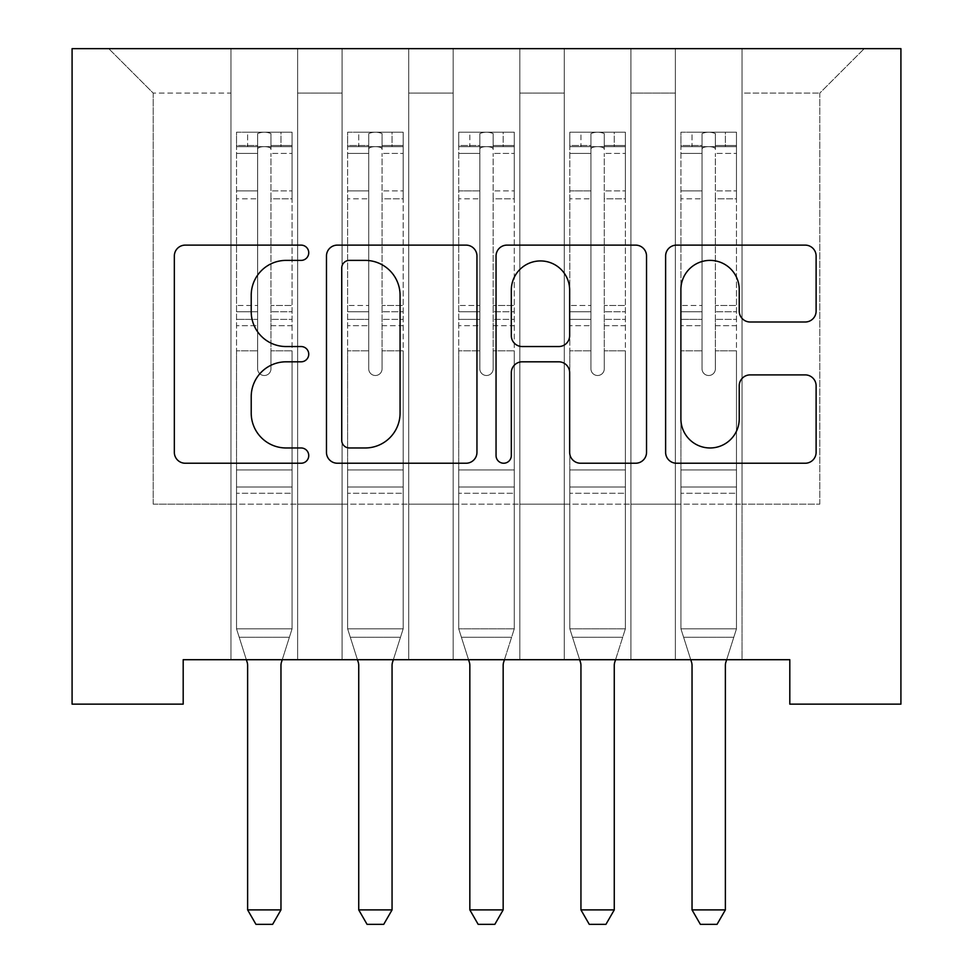 <?xml version="1.0" encoding="UTF-8"?>
<svg xmlns="http://www.w3.org/2000/svg" width="973" height="973" viewBox="0 0 973 973"><rect width="100%" height="100%" fill="white"/><g stroke="black" fill="none" stroke-linecap="round" stroke-linejoin="round"><path stroke-width="0.73" stroke-dasharray="4.87 3.65" d="M308.745 252.761A7.638 7.638 0 0 0 301.107 245.123L185.235 245.123A10.91 10.91 0 0 0 174.337 256.033L174.337 452.323A10.91 10.91 0 0 0 185.235 463.233L301.107 463.233A7.638 7.638 0 0 0 308.745 455.595A7.638 7.638 0 0 0 301.107 447.969L286.111 447.969A34.894 34.894 0 0 1 251.216 413.063L251.216 396.704A34.894 34.894 0 0 1 286.111 361.81L301.107 361.81A7.638 7.638 0 0 0 308.745 354.184A7.638 7.638 0 0 0 301.107 346.546L286.111 346.546A34.894 34.894 0 0 1 251.216 311.652L251.216 295.293A34.894 34.894 0 0 1 286.111 260.387L301.107 260.387A7.638 7.638 0 0 0 308.745 252.761M900.913 48.65L72.087 48.65L72.087 704.148L183.192 704.148L183.192 659.706L789.808 659.706L789.808 704.148L900.913 704.148L900.913 48.65M675.371 48.65L864.243 48.65L742.034 48.65L742.034 504.16L819.801 504.16L742.034 504.16L742.034 93.092L819.801 93.092L742.034 93.092L742.034 48.65L742.034 659.706L742.034 48.65L675.371 48.65L675.371 504.16L675.371 93.092L630.93 93.092L675.371 93.092L675.371 48.65L675.371 659.706L742.034 659.706L742.034 504.16L742.034 659.706L675.371 659.706L742.034 659.706L675.371 659.706L675.371 48.65M564.267 48.65L630.93 48.65L630.93 504.16L675.371 504.16L630.93 504.16L630.93 48.65L630.93 659.706L630.93 48.65L519.825 48.65L564.267 48.65L564.267 504.16L564.267 93.092L519.825 93.092L564.267 93.092L564.267 48.65L564.267 659.706L630.93 659.706L630.93 504.16L630.93 659.706L564.267 659.706L630.93 659.706L564.267 659.706L564.267 48.65M453.175 48.65L519.825 48.65L519.825 504.16L564.267 504.16L519.825 504.16L519.825 48.65L519.825 659.706L519.825 48.65L408.733 48.65L453.175 48.65L453.175 504.16L453.175 93.092L408.733 93.092L453.175 93.092L453.175 48.65L453.175 659.706L519.825 659.706L519.825 504.16L519.825 659.706L453.175 659.706L519.825 659.706L453.175 659.706L453.175 48.65M342.07 48.65L408.733 48.65L408.733 504.16L453.175 504.16L408.733 504.16L408.733 48.65L408.733 659.706L408.733 48.65L297.629 48.65L342.07 48.65L342.07 504.16L342.07 93.092L297.629 93.092L342.07 93.092L342.07 48.65L342.07 659.706L408.733 659.706L408.733 504.16L408.733 659.706L342.07 659.706L408.733 659.706L342.07 659.706L342.07 48.65M230.966 48.65L297.629 48.65L297.629 504.16L342.07 504.16L297.629 504.16L297.629 48.65L297.629 659.706L297.629 48.65L108.757 48.65L230.966 48.65L230.966 504.16L230.966 93.092L153.199 93.092L230.966 93.092L230.966 48.65L230.966 659.706L297.629 659.706L297.629 504.16L297.629 659.706L230.966 659.706L297.629 659.706L230.966 659.706L230.966 48.65M819.801 504.16L819.801 93.092L864.243 48.65L819.801 93.092L819.801 504.16M153.199 504.16L230.966 504.16L153.199 504.16L153.199 93.092L108.757 48.65L153.199 93.092L153.199 504.16M675.371 504.16L742.034 504.16L675.371 504.16L675.371 659.706L675.371 504.16M564.267 504.16L630.93 504.16L564.267 504.16L564.267 659.706L564.267 504.16M453.175 504.16L519.825 504.16L453.175 504.16L453.175 659.706L453.175 504.16M342.07 504.16L408.733 504.16L342.07 504.16L342.07 659.706L342.07 504.16M230.966 504.16L297.629 504.16L230.966 504.16L230.966 659.706L230.966 504.16M476.952 452.323L476.952 256.033A10.91 10.91 0 0 0 466.055 245.123L337.376 245.123A10.91 10.91 0 0 0 326.466 256.033L326.466 452.323A10.91 10.91 0 0 0 337.376 463.233L466.055 463.233A10.91 10.91 0 0 0 476.952 452.323M349.368 260.387A7.638 7.638 0 0 0 341.73 268.025L341.73 440.331A7.638 7.638 0 0 0 349.368 447.969L365.179 447.969A34.894 34.894 0 0 0 400.073 413.063L400.073 295.293A34.894 34.894 0 0 0 365.179 260.387L349.368 260.387M506.945 245.123L635.624 245.123A10.91 10.91 0 0 1 646.534 256.033L646.534 452.323A10.91 10.91 0 0 1 635.624 463.233L580.553 463.233A10.91 10.91 0 0 1 569.655 452.323L569.655 372.72A10.91 10.91 0 0 0 558.745 361.81L522.209 361.81A10.91 10.91 0 0 0 511.311 372.72L511.311 455.595A7.638 7.638 0 0 1 503.673 463.233A7.638 7.638 0 0 1 496.048 455.595L496.048 256.033A10.91 10.91 0 0 1 506.945 245.123M569.655 290.112A29.178 29.178 0 0 0 540.477 260.934A29.178 29.178 0 0 0 511.311 290.112L511.311 335.636A10.91 10.91 0 0 0 522.209 346.546L558.745 346.546A10.91 10.91 0 0 0 569.655 335.636L569.655 290.112M750.134 322.002L805.206 322.002A10.91 10.91 0 0 0 816.116 311.105L816.116 256.033A10.91 10.91 0 0 0 805.206 245.123L676.527 245.123A10.91 10.91 0 0 0 665.617 256.033L665.617 452.323A10.91 10.91 0 0 0 676.527 463.233L805.206 463.233A10.91 10.91 0 0 0 816.116 452.323L816.116 385.807A10.91 10.91 0 0 0 805.206 374.897L750.134 374.897A10.91 10.91 0 0 0 739.237 385.807L739.237 418.791A29.178 29.178 0 0 1 710.059 447.969A29.178 29.178 0 0 1 680.893 418.791L680.893 289.565A29.178 29.178 0 0 1 710.059 260.387A29.178 29.178 0 0 1 739.237 289.565L739.237 311.105A10.91 10.91 0 0 0 750.134 322.002M257.626 368.84A6.665 6.665 0 0 0 264.303 375.505A6.665 6.665 0 0 1 257.626 368.84L257.626 350.827L257.626 368.84A6.665 6.665 0 0 0 264.303 375.505A6.665 6.665 0 0 0 270.968 368.84A6.665 6.665 0 0 1 264.303 375.505A6.665 6.665 0 0 0 270.968 368.84L270.968 350.827L270.968 368.84A6.665 6.665 0 0 1 264.303 375.505A6.665 6.665 0 0 1 257.626 368.84L257.626 319.375L257.626 368.84M246.339 659.706L236.524 628.826L236.524 350.827L236.524 469.947L236.524 350.827L257.626 350.827L236.524 350.827L257.626 350.827L236.524 350.827L236.524 311.774L257.626 311.774L257.626 350.827L257.626 311.774L236.524 311.774L236.524 305.461L257.626 305.461L236.524 305.461L236.524 198.808L257.626 198.808L236.524 198.808L236.524 153.418L257.626 153.418L236.524 153.418L236.524 146.655L236.524 350.827L236.524 325.675L257.626 325.675L236.524 325.675L236.524 319.375L257.626 319.375L236.524 319.375L236.524 190.89L257.626 190.89L257.626 319.375L257.626 190.89L236.524 190.89L236.524 145.488L257.626 145.488L257.626 190.89L257.626 133.569C262.065 131.756 266.517 131.756 270.968 133.569L270.968 149.562C271.905 145.695 256.714 145.682 257.626 149.562L257.626 311.774L257.626 149.562C256.69 145.695 271.881 145.682 270.968 149.562L270.968 133.569C266.529 131.756 262.078 131.756 257.626 133.569L257.626 145.488L236.524 145.488L236.524 132.206L247.629 132.194L247.629 146.643L236.524 146.655L236.524 132.206L236.524 146.655L280.966 146.643L247.629 146.643L247.629 132.194L291.791 132.194L280.966 132.194L280.966 146.643L292.07 146.655L292.07 132.206L236.524 132.206L236.524 628.826L236.524 469.947L236.524 628.826L247.106 662.114A11.104 11.104 0 0 1 247.629 665.483L247.629 909.901L280.966 909.901L280.966 665.483A11.104 11.104 0 0 1 281.489 662.114L292.07 628.826L236.524 628.826L292.07 628.826L236.524 628.826L292.07 628.826L281.489 662.114L292.07 628.826L292.07 493.275L292.07 628.826L282.255 659.706M292.07 146.655L292.07 493.275L236.524 493.275L292.07 493.275L292.07 469.947L236.524 469.947L292.07 469.947L292.07 350.827L292.07 628.826L292.07 350.827L270.968 350.827L270.968 198.808L270.968 368.84L270.968 325.675L270.968 350.827L292.07 350.827L270.968 350.827L292.07 350.827L292.07 311.774L270.968 311.774L292.07 311.774L292.07 305.461L270.968 305.461L292.07 305.461L292.07 198.808L270.968 198.808L270.968 153.418L270.968 198.808L292.07 198.808L292.07 153.418L270.968 153.418L292.07 153.418L292.07 146.655L236.804 146.643L291.791 146.643L280.966 146.643L280.966 132.194L292.07 132.206L292.07 325.675L270.968 325.675L270.968 319.375L270.968 325.675L292.07 325.675L292.07 319.375L270.968 319.375L292.07 319.375L292.07 190.89L270.968 190.89L292.07 190.89L292.07 145.488L270.968 145.488L292.07 145.488L292.07 132.206L292.07 146.655M280.966 909.901L280.966 665.483L280.966 909.901L247.629 909.901L255.96 924.35L272.635 924.35L255.96 924.35L247.629 909.901L247.629 665.483L247.629 909.901L255.96 924.35L272.635 924.35L280.966 909.901L272.635 924.35L280.966 909.901L247.629 909.901M239.212 637.266L236.524 628.826L239.212 637.266L289.382 637.266L239.212 637.266M247.629 665.483A11.104 11.104 0 0 0 247.106 662.114M281.489 662.114A11.104 11.104 0 0 0 280.966 665.483M368.731 368.84A6.665 6.665 0 0 0 375.396 375.505A6.665 6.665 0 0 1 368.731 368.84L368.731 350.827L368.731 368.84A6.665 6.665 0 0 0 375.396 375.505A6.665 6.665 0 0 0 382.061 368.84A6.665 6.665 0 0 1 375.396 375.505A6.665 6.665 0 0 0 382.061 368.84L382.061 350.827L382.061 368.84A6.665 6.665 0 0 1 375.396 375.505A6.665 6.665 0 0 1 368.731 368.84L368.731 319.375L368.731 368.84M357.444 659.706L347.629 628.826L347.629 350.827L347.629 469.947L347.629 350.827L368.731 350.827L347.629 350.827L368.731 350.827L347.629 350.827L347.629 311.774L368.731 311.774L368.731 350.827L368.731 311.774L347.629 311.774L347.629 305.461L368.731 305.461L347.629 305.461L347.629 198.808L368.731 198.808L347.629 198.808L347.629 153.418L368.731 153.418L347.629 153.418L347.629 146.655L347.629 350.827L347.629 325.675L368.731 325.675L347.629 325.675L347.629 319.375L368.731 319.375L347.629 319.375L347.629 190.89L368.731 190.89L368.731 319.375L368.731 190.89L347.629 190.89L347.629 145.488L368.731 145.488L368.731 190.89L368.731 133.569C373.17 131.756 377.609 131.756 382.061 133.569L382.061 149.562C383.009 145.695 367.806 145.682 368.731 149.562L368.731 311.774L368.731 149.562C367.794 145.695 382.985 145.682 382.061 149.562L382.061 133.569C377.621 131.756 373.182 131.756 368.731 133.569L368.731 145.488L347.629 145.488L347.629 132.206L358.733 132.194L358.733 146.643L347.629 146.655L347.629 132.206L347.629 146.655L392.058 146.643L358.733 146.643L358.733 132.194L402.895 132.194L392.058 132.194L392.058 146.643L403.175 146.655L403.175 132.206L347.629 132.206L347.629 628.826L347.629 469.947L347.629 628.826L358.21 662.114A11.104 11.104 0 0 1 358.733 665.483L358.733 909.901L392.058 909.901L392.058 665.483A11.104 11.104 0 0 1 392.581 662.114L403.175 628.826L347.629 628.826L403.175 628.826L347.629 628.826L403.175 628.826L392.581 662.114L403.175 628.826L403.175 493.275L403.175 628.826L393.347 659.706M403.175 146.655L403.175 493.275L347.629 493.275L403.175 493.275L403.175 469.947L347.629 469.947L403.175 469.947L403.175 350.827L403.175 628.826L403.175 350.827L382.061 350.827L382.061 198.808L382.061 368.84L382.061 325.675L382.061 350.827L403.175 350.827L382.061 350.827L403.175 350.827L403.175 311.774L382.061 311.774L403.175 311.774L403.175 305.461L382.061 305.461L403.175 305.461L403.175 198.808L382.061 198.808L382.061 153.418L382.061 198.808L403.175 198.808L403.175 153.418L382.061 153.418L403.175 153.418L403.175 146.655L347.896 146.643L402.895 146.643L392.058 146.643L392.058 132.194L403.175 132.206L403.175 325.675L382.061 325.675L382.061 319.375L382.061 325.675L403.175 325.675L403.175 319.375L382.061 319.375L403.175 319.375L403.175 190.89L382.061 190.89L403.175 190.89L403.175 145.488L382.061 145.488L403.175 145.488L403.175 132.206L403.175 146.655M392.058 909.901L392.058 665.483L392.058 909.901L358.733 909.901L367.064 924.35L383.727 924.35L367.064 924.35L358.733 909.901L358.733 665.483L358.733 909.901L367.064 924.35L383.727 924.35L392.058 909.901L383.727 924.35L392.058 909.901L358.733 909.901M479.835 368.84A6.665 6.665 0 0 0 486.5 375.505A6.665 6.665 0 0 1 479.835 368.84L479.835 350.827L479.835 368.84A6.665 6.665 0 0 0 486.5 375.505A6.665 6.665 0 0 0 493.165 368.84A6.665 6.665 0 0 1 486.5 375.505A6.665 6.665 0 0 0 493.165 368.84L493.165 350.827L493.165 368.84A6.665 6.665 0 0 1 486.5 375.505A6.665 6.665 0 0 1 479.835 368.84L479.835 319.375L479.835 368.84M468.548 659.706L458.721 628.826L458.721 350.827L458.721 469.947L458.721 350.827L479.835 350.827L458.721 350.827L479.835 350.827L458.721 350.827L458.721 311.774L479.835 311.774L479.835 350.827L479.835 311.774L458.721 311.774L458.721 305.461L479.835 305.461L458.721 305.461L458.721 198.808L479.835 198.808L458.721 198.808L458.721 153.418L479.835 153.418L458.721 153.418L458.721 146.655L458.721 350.827L458.721 325.675L479.835 325.675L458.721 325.675L458.721 319.375L479.835 319.375L458.721 319.375L458.721 190.89L479.835 190.89L479.835 319.375L479.835 190.89L458.721 190.89L458.721 145.488L479.835 145.488L479.835 190.89L479.835 133.569C484.274 131.756 488.714 131.756 493.165 133.569L493.165 149.562C494.114 145.695 478.911 145.682 479.835 149.562L479.835 311.774L479.835 149.562C478.886 145.695 494.089 145.682 493.165 149.562L493.165 133.569C488.726 131.756 484.286 131.756 479.835 133.569L479.835 145.488L458.721 145.488L458.721 132.206L469.837 132.194L469.837 146.643L458.721 146.655L458.721 132.206L458.721 146.655L503.163 146.643L469.837 146.643L469.837 132.194L513.999 132.194L503.163 132.194L503.163 146.643L514.279 146.655L514.279 132.206L458.721 132.206L458.721 628.826L458.721 469.947L458.721 628.826L469.314 662.114A11.104 11.104 0 0 1 469.837 665.483L469.837 909.901L503.163 909.901L503.163 665.483A11.104 11.104 0 0 1 503.686 662.114L514.279 628.826L458.721 628.826L514.279 628.826L458.721 628.826L514.279 628.826L503.686 662.114L514.279 628.826L514.279 493.275L514.279 628.826L504.452 659.706M514.279 146.655L514.279 493.275L458.721 493.275L514.279 493.275L514.279 469.947L458.721 469.947L514.279 469.947L514.279 350.827L514.279 628.826L514.279 350.827L493.165 350.827L493.165 198.808L493.165 368.84L493.165 325.675L493.165 350.827L514.279 350.827L493.165 350.827L514.279 350.827L514.279 311.774L493.165 311.774L514.279 311.774L514.279 305.461L493.165 305.461L514.279 305.461L514.279 198.808L493.165 198.808L493.165 153.418L493.165 198.808L514.279 198.808L514.279 153.418L493.165 153.418L514.279 153.418L514.279 146.655L459.001 146.643L513.999 146.643L503.163 146.643L503.163 132.194L514.279 132.206L514.279 325.675L493.165 325.675L493.165 319.375L493.165 325.675L514.279 325.675L514.279 319.375L493.165 319.375L514.279 319.375L514.279 190.89L493.165 190.89L514.279 190.89L514.279 145.488L493.165 145.488L514.279 145.488L514.279 132.206L514.279 146.655M503.163 909.901L503.163 665.483L503.163 909.901L469.837 909.901L478.169 924.35L494.831 924.35L478.169 924.35L469.837 909.901L469.837 665.483L469.837 909.901L478.169 924.35L494.831 924.35L503.163 909.901L494.831 924.35L503.163 909.901L469.837 909.901M350.304 637.266L347.629 628.826L350.304 637.266L400.487 637.266L350.304 637.266M358.733 665.483A11.104 11.104 0 0 0 358.21 662.114M392.581 662.114A11.104 11.104 0 0 0 392.058 665.483M461.409 637.266L458.721 628.826L461.409 637.266L511.591 637.266L461.409 637.266M469.837 665.483A11.104 11.104 0 0 0 469.314 662.114M503.686 662.114A11.104 11.104 0 0 0 503.163 665.483M590.939 368.84A6.665 6.665 0 0 0 597.604 375.505A6.665 6.665 0 0 1 590.939 368.84L590.939 350.827L590.939 368.84A6.665 6.665 0 0 0 597.604 375.505A6.665 6.665 0 0 0 604.269 368.84A6.665 6.665 0 0 1 597.604 375.505A6.665 6.665 0 0 0 604.269 368.84L604.269 350.827L604.269 368.84A6.665 6.665 0 0 1 597.604 375.505A6.665 6.665 0 0 1 590.939 368.84L590.939 319.375L590.939 368.84M579.653 659.706L569.825 628.826L569.825 350.827L569.825 469.947L569.825 350.827L590.939 350.827L569.825 350.827L590.939 350.827L569.825 350.827L569.825 311.774L590.939 311.774L590.939 350.827L590.939 311.774L569.825 311.774L569.825 305.461L590.939 305.461L569.825 305.461L569.825 198.808L590.939 198.808L569.825 198.808L569.825 153.418L590.939 153.418L569.825 153.418L569.825 146.655L569.825 350.827L569.825 325.675L590.939 325.675L569.825 325.675L569.825 319.375L590.939 319.375L569.825 319.375L569.825 190.89L590.939 190.89L590.939 319.375L590.939 190.89L569.825 190.89L569.825 145.488L590.939 145.488L590.939 190.89L590.939 133.569C595.379 131.756 599.818 131.756 604.269 133.569L604.269 149.562C605.206 145.695 590.015 145.682 590.939 149.562L590.939 311.774L590.939 149.562C589.991 145.695 605.194 145.682 604.269 149.562L604.269 133.569C599.83 131.756 595.391 131.756 590.939 133.569L590.939 145.488L569.825 145.488L569.825 132.206L580.942 132.194L580.942 146.643L569.825 146.655L569.825 132.206L569.825 146.655L614.267 146.643L580.942 146.643L580.942 132.194L625.104 132.194L614.267 132.194L614.267 146.643L625.371 146.655L625.371 132.206L569.825 132.206L569.825 628.826L569.825 469.947L569.825 628.826L580.419 662.114A11.104 11.104 0 0 1 580.942 665.483L580.942 909.901L614.267 909.901L614.267 665.483A11.104 11.104 0 0 1 614.79 662.114L625.371 628.826L569.825 628.826L625.371 628.826L569.825 628.826L625.371 628.826L614.79 662.114L625.371 628.826L625.371 493.275L625.371 628.826L615.556 659.706M625.371 146.655L625.371 493.275L569.825 493.275L625.371 493.275L625.371 469.947L569.825 469.947L625.371 469.947L625.371 350.827L625.371 628.826L625.371 350.827L604.269 350.827L604.269 198.808L604.269 368.84L604.269 325.675L604.269 350.827L625.371 350.827L604.269 350.827L625.371 350.827L625.371 311.774L604.269 311.774L625.371 311.774L625.371 305.461L604.269 305.461L625.371 305.461L625.371 198.808L604.269 198.808L604.269 153.418L604.269 198.808L625.371 198.808L625.371 153.418L604.269 153.418L625.371 153.418L625.371 146.655L570.105 146.643L625.104 146.643L614.267 146.643L614.267 132.194L625.371 132.206L625.371 325.675L604.269 325.675L604.269 319.375L604.269 325.675L625.371 325.675L625.371 319.375L604.269 319.375L625.371 319.375L625.371 190.89L604.269 190.89L625.371 190.89L625.371 145.488L604.269 145.488L625.371 145.488L625.371 132.206L625.371 146.655M614.267 909.901L614.267 665.483L614.267 909.901L580.942 909.901L589.273 924.35L605.936 924.35L589.273 924.35L580.942 909.901L580.942 665.483L580.942 909.901L589.273 924.35L605.936 924.35L614.267 909.901L605.936 924.35L614.267 909.901L580.942 909.901M702.032 368.84A6.665 6.665 0 0 0 708.697 375.505A6.665 6.665 0 0 1 702.032 368.84L702.032 350.827L702.032 368.84A6.665 6.665 0 0 0 708.697 375.505A6.665 6.665 0 0 0 715.374 368.84A6.665 6.665 0 0 1 708.697 375.505A6.665 6.665 0 0 0 715.374 368.84L715.374 350.827L715.374 368.84A6.665 6.665 0 0 1 708.697 375.505A6.665 6.665 0 0 1 702.032 368.84L702.032 319.375L702.032 368.84M690.745 659.706L680.93 628.826L680.93 350.827L680.93 469.947L680.93 350.827L702.032 350.827L680.93 350.827L702.032 350.827L680.93 350.827L680.93 311.774L702.032 311.774L702.032 350.827L702.032 311.774L680.93 311.774L680.93 305.461L702.032 305.461L680.93 305.461L680.93 198.808L702.032 198.808L680.93 198.808L680.93 153.418L702.032 153.418L680.93 153.418L680.93 146.655L680.93 350.827L680.93 325.675L702.032 325.675L680.93 325.675L680.93 319.375L702.032 319.375L680.93 319.375L680.93 190.89L702.032 190.89L702.032 319.375L702.032 190.89L680.93 190.89L680.93 145.488L702.032 145.488L702.032 190.89L702.032 133.569C706.471 131.756 710.922 131.756 715.374 133.569L715.374 149.562C716.31 145.695 701.119 145.682 702.032 149.562L702.032 311.774L702.032 149.562C701.095 145.695 716.286 145.682 715.374 149.562L715.374 133.569C710.935 131.756 706.483 131.756 702.032 133.569L702.032 145.488L680.93 145.488L680.93 132.206L692.034 132.194L692.034 146.643L680.93 146.655L680.93 132.206L680.93 146.655L725.371 146.643L692.034 146.643L692.034 132.194L736.196 132.194L725.371 132.194L725.371 146.643L736.476 146.655L736.476 132.206L680.93 132.206L680.93 628.826L680.93 469.947L680.93 628.826L691.511 662.114A11.104 11.104 0 0 1 692.034 665.483L692.034 909.901L725.371 909.901L725.371 665.483A11.104 11.104 0 0 1 725.894 662.114L736.476 628.826L680.93 628.826L736.476 628.826L680.93 628.826L736.476 628.826L725.894 662.114L736.476 628.826L736.476 493.275L736.476 628.826L726.661 659.706M736.476 146.655L736.476 493.275L680.93 493.275L736.476 493.275L736.476 469.947L680.93 469.947L736.476 469.947L736.476 350.827L736.476 628.826L736.476 350.827L715.374 350.827L715.374 198.808L715.374 368.84L715.374 325.675L715.374 350.827L736.476 350.827L715.374 350.827L736.476 350.827L736.476 311.774L715.374 311.774L736.476 311.774L736.476 305.461L715.374 305.461L736.476 305.461L736.476 198.808L715.374 198.808L715.374 153.418L715.374 198.808L736.476 198.808L736.476 153.418L715.374 153.418L736.476 153.418L736.476 146.655L681.209 146.643L736.196 146.643L725.371 146.643L725.371 132.194L736.476 132.206L736.476 325.675L715.374 325.675L715.374 319.375L715.374 325.675L736.476 325.675L736.476 319.375L715.374 319.375L736.476 319.375L736.476 190.89L715.374 190.89L736.476 190.89L736.476 145.488L715.374 145.488L736.476 145.488L736.476 132.206L736.476 146.655M725.371 909.901L725.371 665.483L725.371 909.901L692.034 909.901L700.365 924.35L717.04 924.35L700.365 924.35L692.034 909.901L692.034 665.483L692.034 909.901L700.365 924.35L717.04 924.35L725.371 909.901L717.04 924.35L725.371 909.901L692.034 909.901M572.513 637.266L569.825 628.826L572.513 637.266L622.696 637.266L572.513 637.266M580.942 665.483A11.104 11.104 0 0 0 580.419 662.114M614.79 662.114A11.104 11.104 0 0 0 614.267 665.483M683.618 637.266L680.93 628.826L683.618 637.266L733.788 637.266L683.618 637.266M692.034 665.483A11.104 11.104 0 0 0 691.511 662.114M725.894 662.114A11.104 11.104 0 0 0 725.371 665.483M292.07 487.011L236.524 487.011L292.07 487.011M403.175 487.011L347.629 487.011L403.175 487.011M514.279 487.011L458.721 487.011L514.279 487.011M625.371 487.011L569.825 487.011L625.371 487.011M736.476 487.011L680.93 487.011L736.476 487.011"/><path stroke-width="1.46" d="M308.745 252.761A7.638 7.638 0 0 0 301.107 245.123L185.235 245.123A10.91 10.91 0 0 0 174.337 256.033L174.337 452.323A10.91 10.91 0 0 0 185.235 463.233L301.107 463.233A7.638 7.638 0 0 0 308.745 455.595A7.638 7.638 0 0 0 301.107 447.969L286.111 447.969A34.894 34.894 0 0 1 251.216 413.063L251.216 396.704A34.894 34.894 0 0 1 286.111 361.81L301.107 361.81A7.638 7.638 0 0 0 308.745 354.184A7.638 7.638 0 0 0 301.107 346.546L286.111 346.546A34.894 34.894 0 0 1 251.216 311.652L251.216 295.293A34.894 34.894 0 0 1 286.111 260.387L301.107 260.387A7.638 7.638 0 0 0 308.745 252.761M805.206 322.002A10.91 10.91 0 0 0 816.116 311.105L816.116 256.033A10.91 10.91 0 0 0 805.206 245.123L676.527 245.123A10.91 10.91 0 0 0 665.617 256.033L665.617 452.323A10.91 10.91 0 0 0 676.527 463.233L805.206 463.233A10.91 10.91 0 0 0 816.116 452.323L816.116 385.807A10.91 10.91 0 0 0 805.206 374.897L750.134 374.897A10.91 10.91 0 0 0 739.237 385.807L739.237 418.791A29.178 29.178 0 0 1 710.059 447.969A29.178 29.178 0 0 1 680.893 418.791L680.893 289.565A29.178 29.178 0 0 1 710.059 260.387A29.178 29.178 0 0 1 739.237 289.565L739.237 311.105A10.91 10.91 0 0 0 750.134 322.002L805.206 322.002M789.808 659.706L183.192 659.706L183.192 704.148L72.087 704.148L72.087 48.65L900.913 48.65L900.913 704.148L789.808 704.148L789.808 659.706M476.952 256.033A10.91 10.91 0 0 0 466.055 245.123L337.376 245.123A10.91 10.91 0 0 0 326.466 256.033L326.466 452.323A10.91 10.91 0 0 0 337.376 463.233L466.055 463.233A10.91 10.91 0 0 0 476.952 452.323L476.952 256.033M506.945 245.123L635.624 245.123A10.91 10.91 0 0 1 646.534 256.033L646.534 452.323A10.91 10.91 0 0 1 635.624 463.233L580.553 463.233A10.91 10.91 0 0 1 569.655 452.323L569.655 372.72A10.91 10.91 0 0 0 558.745 361.81L522.209 361.81A10.91 10.91 0 0 0 511.311 372.72L511.311 455.595A7.638 7.638 0 0 1 503.673 463.233A7.638 7.638 0 0 1 496.048 455.595L496.048 256.033A10.91 10.91 0 0 1 506.945 245.123M349.368 260.387A7.638 7.638 0 0 0 341.73 268.025L341.73 440.331A7.638 7.638 0 0 0 349.368 447.969L365.179 447.969A34.894 34.894 0 0 0 400.073 413.063L400.073 295.293A34.894 34.894 0 0 0 365.179 260.387L349.368 260.387M569.655 290.112A29.178 29.178 0 0 0 540.477 260.934A29.178 29.178 0 0 0 511.311 290.112L511.311 335.636A10.91 10.91 0 0 0 522.209 346.546L558.745 346.546A10.91 10.91 0 0 0 569.655 335.636L569.655 290.112M280.966 665.483A11.104 11.104 0 0 1 281.489 662.114A11.104 11.104 0 0 0 280.966 665.483L280.966 909.901L247.629 909.901L247.629 665.483A11.104 11.104 0 0 0 247.106 662.114A11.104 11.104 0 0 1 247.629 665.483M247.106 662.114L246.339 659.706M280.966 909.901L272.635 924.35L255.96 924.35L247.629 909.901M282.255 659.706L281.489 662.114M392.058 665.483A11.104 11.104 0 0 1 392.581 662.114A11.104 11.104 0 0 0 392.058 665.483L392.058 909.901L358.733 909.901L358.733 665.483A11.104 11.104 0 0 0 358.21 662.114A11.104 11.104 0 0 1 358.733 665.483M503.163 665.483A11.104 11.104 0 0 1 503.686 662.114A11.104 11.104 0 0 0 503.163 665.483L503.163 909.901L469.837 909.901L469.837 665.483A11.104 11.104 0 0 0 469.314 662.114A11.104 11.104 0 0 1 469.837 665.483M358.21 662.114L357.444 659.706M392.058 909.901L383.727 924.35L367.064 924.35L358.733 909.901M393.347 659.706L392.581 662.114M469.314 662.114L468.548 659.706M503.163 909.901L494.831 924.35L478.169 924.35L469.837 909.901M504.452 659.706L503.686 662.114M614.267 665.483A11.104 11.104 0 0 1 614.79 662.114A11.104 11.104 0 0 0 614.267 665.483L614.267 909.901L580.942 909.901L580.942 665.483A11.104 11.104 0 0 0 580.419 662.114A11.104 11.104 0 0 1 580.942 665.483M725.371 665.483A11.104 11.104 0 0 1 725.894 662.114A11.104 11.104 0 0 0 725.371 665.483L725.371 909.901L692.034 909.901L692.034 665.483A11.104 11.104 0 0 0 691.511 662.114A11.104 11.104 0 0 1 692.034 665.483M580.419 662.114L579.653 659.706M614.267 909.901L605.936 924.35L589.273 924.35L580.942 909.901M615.556 659.706L614.79 662.114M691.511 662.114L690.745 659.706M725.371 909.901L717.04 924.35L700.365 924.35L692.034 909.901M726.661 659.706L725.894 662.114"/></g></svg>
